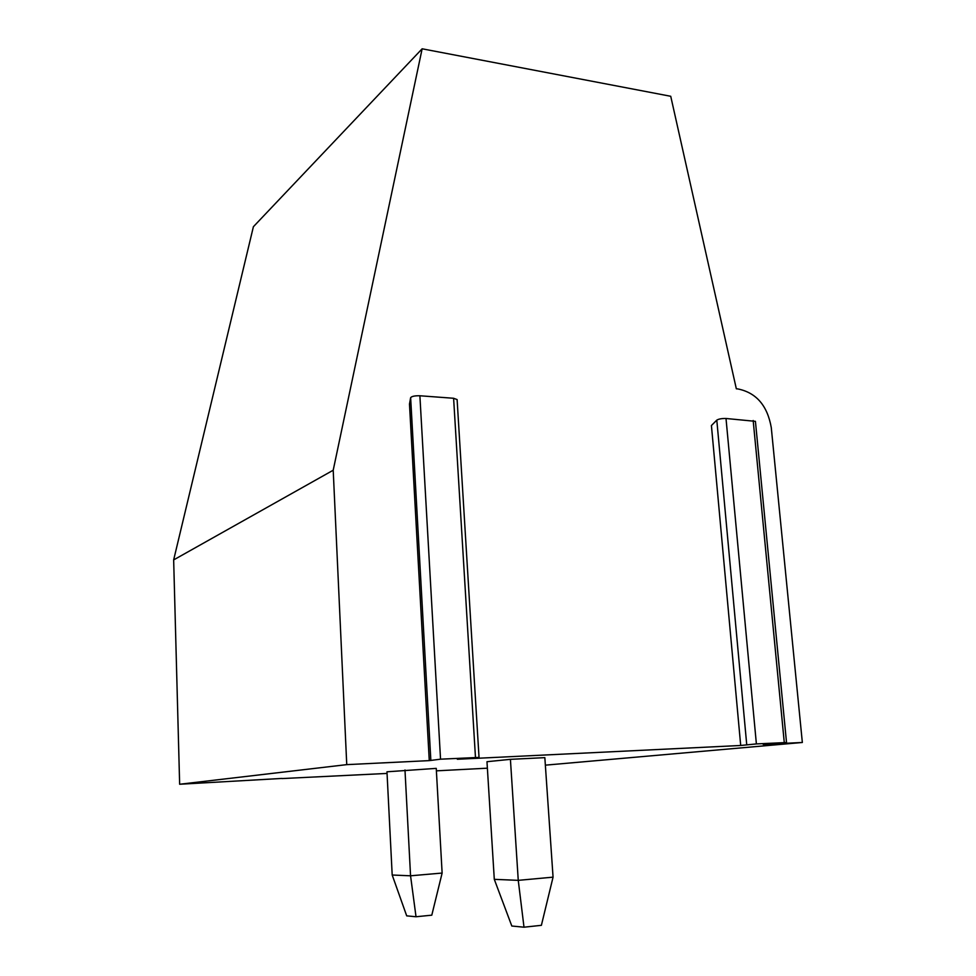 <?xml version="1.0" encoding="UTF-8"?>
<svg xmlns="http://www.w3.org/2000/svg" width="976" height="976" viewBox="0 0 976 976"><rect width="100%" height="100%" fill="white"/><g stroke="black" fill="none" stroke-linecap="round" stroke-linejoin="round"><path stroke-width="1.46" d="M545.352 765.16L802.345 742.48L771.272 427.561C767.38 405.54 756.229 392.657 737.819 388.924L736.331 388.79L670.732 96.282L422.144 48.8L333.206 470.225L346.748 764.635L429.269 760.621L409.481 404.064L410.64 397.671C411.774 396.293 414.861 395.658 419.887 395.768L453.608 398.269L457.11 399.574L479.033 757.413L440.542 759.182L429.269 760.621M422.144 48.8L253.394 226.725L173.655 559.907L179.645 784.253L282.003 778.433M282.003 778.567L387.057 773.431M436.382 770.845L487.378 768.185M179.645 784.253L346.748 764.635M802.345 742.48L763.195 744.383L786.522 742.529L756.388 743.919L740.699 745.481L457.341 759.255L479.033 757.425M510.411 759.34L544.84 757.644L553.063 877.156L518.256 880.352L494.295 879.339L486.975 761.707L510.411 759.34L518.256 880.352L524.002 927.2L511.814 926.017L494.295 879.339M416.02 916.757L406.699 915.854L392.193 875.021L386.972 771.796L436.248 768.38L442.128 873.056L410.554 875.801L416.02 916.757L431.795 915.171L442.128 873.056M173.655 559.907L333.206 470.225M740.699 745.481L711.419 425.548L716.799 420.131C718.714 418.96 721.776 418.411 726.01 418.484L755.424 421.339L786.522 742.516M524.002 927.2L541.387 925.321L553.063 877.156M392.193 875.021L410.554 875.801L404.979 769.979M475.471 757.486L453.608 398.269M440.542 759.182L419.887 395.768M430.819 759.901L410.64 397.671M784.277 742.565L753.167 420.51M756.388 743.919L726.01 418.484M746.725 744.615L716.799 420.131"/></g></svg>
